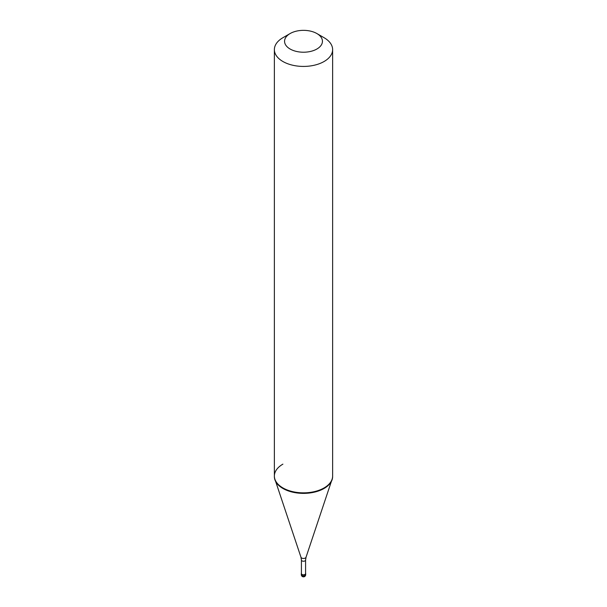 <?xml version="1.0" encoding="UTF-8"?>
<svg xmlns="http://www.w3.org/2000/svg" width="607" height="607" viewBox="0 0 607 607"><rect width="100%" height="100%" fill="white"/><g stroke="black" fill="none" stroke-linecap="round" stroke-linejoin="round"><path stroke-width="0.91" d="M301.421 573.205A2.185 1.26 0 0 0 301.315 573.6A2.185 1.26 0 0 0 302.665 574.768A2.185 1.26 0 0 0 305.048 574.495A2.185 1.26 180 0 0 305.685 573.6A2.185 1.26 180 0 0 305.579 573.205M301.421 560.041L301.421 573.6A2.079 1.199 0 0 0 302.703 574.708A2.079 1.199 0 0 0 304.964 574.45A2.079 1.199 180 0 0 305.579 573.6L305.579 560.041A2.079 1.199 180 0 1 304.964 560.891A2.079 1.199 0 0 1 302.703 561.149A2.079 1.199 0 0 1 301.421 560.041L300.973 557.249A2.572 1.487 0 0 0 302.749 558.387A2.572 1.487 0 0 0 305.321 558.015A2.572 1.487 180 0 0 306.027 557.249L331.339 481.51M282.9 464.143A29.128 16.821 0 0 0 274.372 476.032A29.128 16.821 0 0 0 274.895 479.219A29.128 16.821 0 0 0 294.964 492.11A29.128 16.821 0 0 0 324.1 487.922L324.1 488.445L324.1 487.922A29.128 16.821 180 0 0 332.105 479.219A29.128 16.821 180 0 0 332.628 476.032L332.628 476.556A29.128 16.821 180 0 1 324.1 488.445A29.128 16.821 0 0 1 292.354 492.095A29.128 16.821 0 0 1 274.372 476.556L274.372 49.607A29.128 16.821 0 0 0 292.354 65.146A29.128 16.821 0 0 0 324.1 61.497A29.128 16.821 180 0 0 332.628 49.607A29.128 16.821 180 0 0 324.1 37.717L316.892 33.552A18.938 10.934 180 0 1 316.892 49.015A18.938 10.934 0 0 1 290.108 49.015A18.938 10.934 0 0 1 290.108 33.552L290.108 33.552A18.938 10.934 180 0 1 316.892 33.552M282.9 37.717L290.108 33.552L282.9 37.717A29.128 16.821 0 0 0 274.372 49.607M305.685 574.67A2.185 2.185 0 0 1 304.593 576.559A2.185 2.185 0 0 1 301.315 574.67A2.185 1.26 0 0 0 302.665 575.838A2.185 1.26 0 0 0 305.048 575.565A2.185 1.26 180 0 0 305.685 574.67L305.685 573.6M301.315 574.67L301.315 573.6M300.973 557.249L275.661 481.51M274.372 476.032L274.372 476.556M305.579 560.041L306.027 557.249M332.628 476.556L332.628 49.607"/></g></svg>
